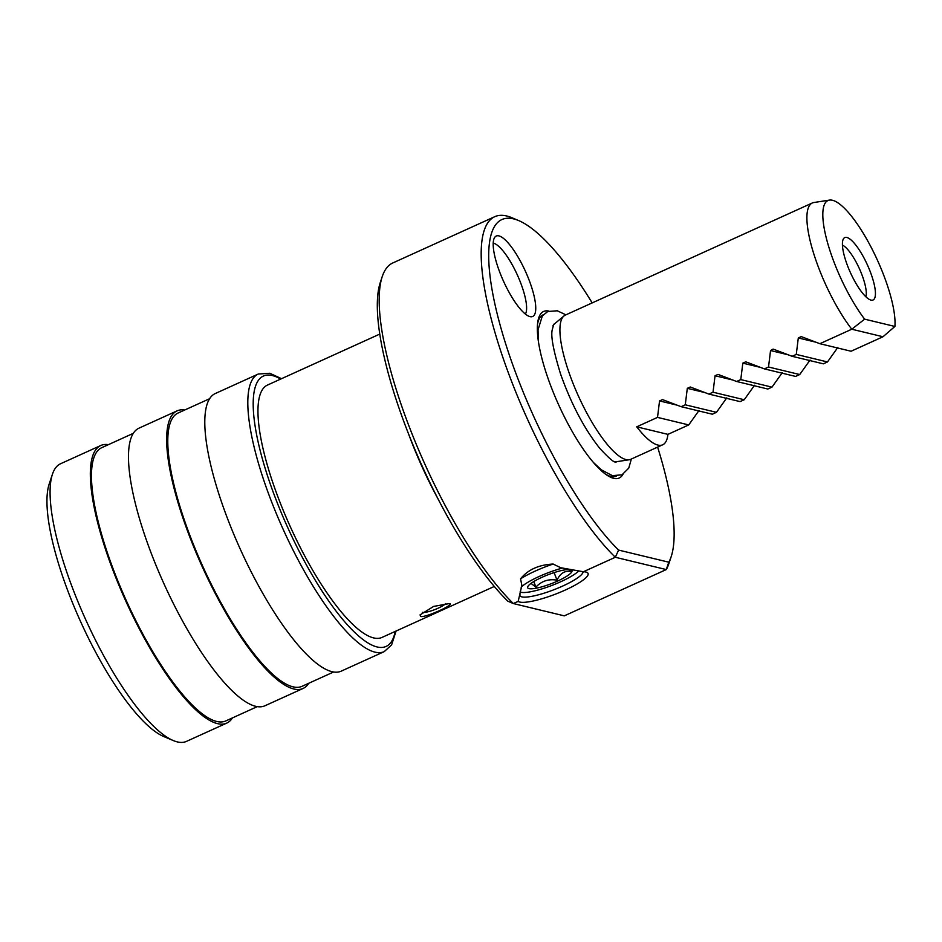 <?xml version="1.0" encoding="UTF-8"?>
<svg xmlns="http://www.w3.org/2000/svg" width="942" height="942" viewBox="0 0 942 942"><rect width="100%" height="100%" fill="white"/><g stroke="black" fill="none" stroke-linecap="round" stroke-linejoin="round"><path stroke-width="1.41" d="M810.038 360.068L799.734 374.539L768.519 367.015L770.556 350.542L773.111 349.093M837.791 347.48L827.476 361.952L823.343 363.824L792.128 356.3L773.5 349.211M799.734 374.539L795.59 376.423L764.374 368.887L745.758 361.81L742.814 363.141L760.288 367.356M782.284 372.667L771.981 387.138L767.836 389.022L736.632 381.486L718.004 374.398L715.06 375.74L732.535 379.956M754.542 385.266L744.227 399.738L740.082 401.61L708.879 394.086L690.251 386.997L687.307 388.328L704.793 392.555M726.788 397.854L716.473 412.325L712.34 414.209L681.125 406.685L662.497 399.596L659.553 400.927L677.039 405.142M699.035 410.453L688.732 424.924L667.925 434.368A79.175 21.56 -114.4 0 1 662.697 444.801A79.175 21.56 -114.4 0 1 657.905 445.071A79.175 21.56 -114.4 0 1 636.721 426.832L657.516 417.388L659.553 400.927M553.036 325.555A75.831 20.653 -114.4 0 1 554.438 323.942L563.94 315.97A79.175 21.56 -114.4 0 0 576.292 391.26A79.175 21.56 -114.4 0 0 625.994 459.566A79.175 21.56 65.6 0 0 629.209 459.755A79.175 21.56 65.6 0 0 630.787 459.284L662.697 444.801M819.881 343.7L851.78 329.217L882.995 336.753L851.085 351.236L819.881 343.7L801.253 336.612L798.31 337.954L815.796 342.17M894.9 326.462A74.936 20.406 65.6 0 0 871.374 247.722A74.936 20.406 65.6 0 0 829.443 200.104L813.9 202.518A79.175 21.56 -114.4 0 0 812.322 202.977A79.175 21.56 -114.4 0 0 813.641 253.374A79.175 21.56 -114.4 0 0 851.78 329.217L864.638 319.161L894.9 326.462L882.995 336.753M829.443 200.104A74.936 20.406 65.6 0 0 828.253 245.155A74.936 20.406 65.6 0 0 864.638 319.161M871.009 300.109A34.265 9.326 -114.4 0 1 850.108 271.932A34.265 9.326 -114.4 0 1 843.561 238.632A34.265 9.326 -114.4 0 1 846.834 237.466A34.265 9.326 -114.4 0 1 869.902 270.79A34.265 9.326 -114.4 0 1 871.503 300.192A34.265 9.326 -114.4 0 1 871.009 300.109M865.886 296.777A29.697 8.089 65.6 0 0 859.351 268.588A29.697 8.089 65.6 0 0 842.431 245.12M563.94 315.97A79.175 21.56 -114.4 0 1 565.341 315.087L812.322 202.977M716.473 412.325L685.27 404.801L681.125 406.685M685.27 404.801L687.307 388.328M744.227 399.738L713.023 392.202L708.879 394.086M713.023 392.202L715.06 375.74M771.981 387.138L740.777 379.602L736.632 381.486M740.777 379.602L742.814 363.141M768.519 367.015L764.374 368.887M827.476 361.952L796.273 354.416L792.128 356.3M796.273 354.416L798.31 337.954M688.732 424.924L657.516 417.388M667.925 434.368L636.721 426.832M548.821 311.072A91.456 24.904 -114.4 0 0 537.682 322.729A91.456 24.904 -114.4 0 0 558.736 405.036A91.456 24.904 -114.4 0 0 606.825 475.074A91.456 24.904 -114.4 0 0 613.666 478.336A91.456 24.904 65.6 0 0 622.933 474.356M592.165 302.9A192.404 52.387 65.6 0 0 518.642 220.569A192.404 52.387 65.6 0 0 503.746 337.625A192.404 52.387 65.6 0 0 618.588 550.081L668.796 562.197A192.404 52.387 65.6 0 0 671.187 556.663A192.404 52.387 65.6 0 0 657.622 447.109M528.98 279.762A44.168 12.022 65.6 0 0 494.68 237.408A44.168 12.022 65.6 0 0 499.966 272.768A44.168 12.022 65.6 0 0 530.687 316.748A44.168 12.022 65.6 0 0 528.98 279.762M525.4 314.075A39.588 10.774 -114.4 0 0 520.537 282.553A39.588 10.774 65.6 0 0 493.208 243.154M668.796 562.197L666.277 569.569L564.293 615.856L513.331 603.551L507.809 601.184A193.204 52.599 -114.4 0 1 410.029 437.653A193.204 52.599 -114.4 0 1 380.274 282.541L382.216 276.654A197.95 53.894 65.6 0 0 412.89 436.028A197.95 53.894 65.6 0 0 513.331 603.551L518.182 601.349L521.856 585.359L520.561 578.835C527.909 569.698 538.777 564.764 553.154 564.046A38.339 7.666 158.9 0 0 535.268 571.052A38.339 7.666 -21.1 0 0 520.561 578.835M618.588 550.081L615.314 557.264L666.277 569.569A197.95 53.894 -114.4 0 0 668.914 563.528L671.187 556.663M553.154 564.046L560.69 567.732L583.404 571.747L615.314 557.264A197.95 53.894 -114.4 0 1 505.112 363.871A197.95 53.894 -114.4 0 1 494.738 216.695A197.95 53.894 -114.4 0 1 511.977 217.755L518.642 220.569M494.738 216.695L392.755 262.983A197.95 53.894 65.6 0 0 382.216 276.654M583.404 571.747A37.751 7.548 -21.1 0 1 586.784 572.312A37.751 7.548 -21.1 0 1 561.149 591.847A37.751 7.548 -21.1 0 1 518.182 601.349M583.086 571.676A33.794 6.759 -21.1 0 1 552.836 590.151A33.794 6.759 -21.1 0 1 519.925 595.556A33.794 6.759 -21.1 0 1 520.019 594.284M578.835 570.876A32.97 6.594 158.9 0 1 560.655 581.779A32.97 6.594 -21.1 0 1 520.137 592.012A32.97 6.594 -21.1 0 1 520.031 591.965L520.137 592.012M521.103 587.16A32.97 6.594 -21.1 0 1 538.989 576.551A32.97 6.594 158.9 0 1 562.927 567.955M542.015 577.281A23.75 4.757 -21.1 0 1 571.17 569.886A23.75 4.757 -21.1 0 1 557.629 581.049A23.75 4.757 -21.1 0 1 527.779 586.63A23.75 4.757 -21.1 0 1 542.015 577.281M530.994 583.392L535.916 587.125C541.497 581.049 548.538 578.729 557.016 580.154C560.101 573.478 564.623 570.558 570.605 571.382L568.732 569.533M557.016 580.154L554.096 572.606M535.916 587.125L533.773 581.555M437.959 498.754A138.568 37.727 -114.4 0 1 408.675 434.238M494.303 586.454L381.993 637.428A138.568 37.727 -114.4 0 1 373.597 637.911A138.568 37.727 -114.4 0 1 284.566 513.567A138.568 37.727 -114.4 0 1 267.446 385.078L379.756 334.092M449.216 603.587L433.638 606.424L420.05 614.891L420.768 616.504C425.537 617.846 456.729 603.681 449.216 603.587L449.57 603.704M422.369 612.324A13.07 2.614 -21.1 0 0 422.428 612.347A13.07 2.614 158.9 0 0 434.439 609.733A13.07 2.614 158.9 0 0 445.672 603.539M384.242 651.617L341.228 671.14A152.427 41.507 65.6 0 1 331.996 671.67A152.427 41.507 -114.4 0 1 234.063 534.903A152.427 41.507 -114.4 0 1 215.235 393.556L258.249 374.033A152.427 41.507 65.6 0 0 277.078 515.38A152.427 41.507 65.6 0 0 375.01 652.147A152.427 41.507 65.6 0 0 384.242 651.617L391.589 644.905L396.076 631.034M333.609 671.999L302.088 686.294A150.049 40.859 65.6 0 1 292.997 686.824A150.049 40.859 -114.4 0 1 196.595 552.177A150.049 40.859 -114.4 0 1 178.062 413.032L209.571 398.737M308.74 683.28A152.427 41.507 65.6 0 1 303.077 688.461A152.427 41.507 65.6 0 1 293.845 688.991A152.427 41.507 -114.4 0 1 195.912 552.212A152.427 41.507 -114.4 0 1 177.084 410.865A152.427 41.507 -114.4 0 1 184.714 410.017M303.077 688.461L264.914 705.782A152.427 41.507 65.6 0 1 255.682 706.312A152.427 41.507 -114.4 0 1 157.75 569.533A152.427 41.507 -114.4 0 1 138.921 428.186L177.084 410.865M257.284 706.63L225.774 720.936A150.049 40.859 65.6 0 1 216.684 721.454A150.049 40.859 -114.4 0 1 120.282 586.819A150.049 40.859 -114.4 0 1 101.748 447.674L133.258 433.367M232.427 717.922A152.427 41.507 65.6 0 1 226.763 723.103A152.427 41.507 65.6 0 1 217.531 723.633A152.427 41.507 -114.4 0 1 119.599 586.854A152.427 41.507 -114.4 0 1 100.77 445.507A152.427 41.507 -114.4 0 1 108.401 444.659M100.77 445.507L60.523 463.77A152.427 41.507 65.6 0 0 52.411 474.297A152.427 41.507 65.6 0 0 85.734 619.718A152.427 41.507 65.6 0 0 173.257 740.542A152.427 41.507 65.6 0 0 177.284 741.896A152.427 41.507 65.6 0 0 186.516 741.366L226.763 723.103M52.411 474.297L49.161 484.106A144.503 39.34 65.6 0 0 80.765 621.979A144.503 39.34 65.6 0 0 163.731 736.526L173.257 740.542M770.556 350.542L788.042 354.769M614.808 461.651A75.831 20.653 65.6 0 0 616.939 461.651L629.209 459.755M616.021 461.98A75.619 20.594 65.6 0 0 616.939 461.662L616.198 461.992M553.578 324.425A75.619 20.594 -114.4 0 1 554.426 323.942L554.461 323.93M603.398 471.353A84.933 23.126 -114.4 0 1 596.851 466.29M537.717 336.011A84.933 23.126 -114.4 0 1 538.223 327.745M616.468 476.087A88.572 24.115 65.6 0 1 610.875 476.499A88.572 24.115 -114.4 0 1 605.506 474.144M537.505 324.319A88.572 24.115 -114.4 0 1 543.263 314.805M280.669 379.073A148.459 40.424 65.6 0 0 272.356 375.54A148.459 40.424 65.6 0 0 275.959 499.484A148.459 40.424 65.6 0 0 377.083 646.954A148.459 40.424 65.6 0 0 395.204 631.423M554.426 323.942L553.684 324.283M281.528 378.684L269.812 373.267L258.249 374.033M615.903 462.157L615.621 461.91C614.208 462.769 608.909 458.224 599.736 448.298C584.323 428.845 571.288 404.153 560.643 374.221C553.613 351.46 550.776 336.789 552.142 330.206L553.731 324.236M565.907 314.828L557.311 310.789L547.797 311.484L542.345 315.911L538.035 329.818L538.318 340.98M593.519 462.569L601.408 469.881L612.312 475.616L621.956 474.862L628.738 468.15L631.352 459.025"/></g></svg>
